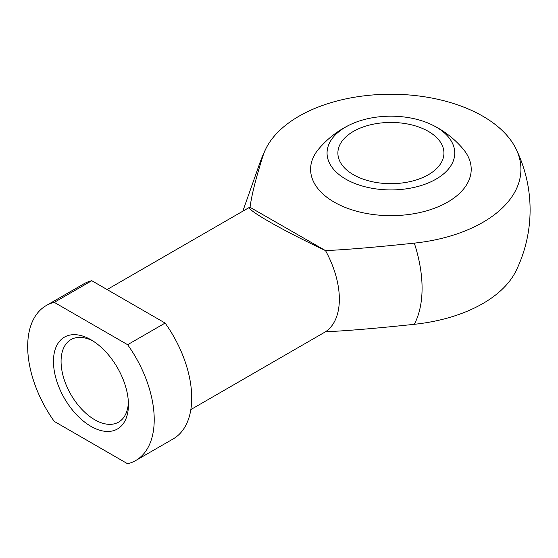 <?xml version="1.0" encoding="UTF-8"?>
<svg xmlns="http://www.w3.org/2000/svg" width="558" height="558" viewBox="0 0 558 558"><rect width="100%" height="100%" fill="white"/><g stroke="black" fill="none" stroke-linecap="round" stroke-linejoin="round"><path stroke-width="0.84" d="M128.396 402.423A47.646 27.509 60 0 1 118.582 422.127A47.646 27.509 60 0 1 94.755 419.762A47.646 27.509 60 0 1 63.633 377.78A47.646 27.509 60 0 1 70.936 339.606A47.646 27.509 60 0 1 92.907 340.952M428.405 131.409A53.024 30.613 0 0 0 370.617 124.776A53.024 30.613 0 0 0 337.883 153.059A53.024 30.613 0 0 0 390.907 183.673A53.024 30.613 0 0 0 443.931 153.059A53.024 30.613 0 0 0 428.405 131.409M190.836 409.579L325.509 331.773C346.246 330.873 375.848 328.383 414.308 324.31A130.014 75.065 0 0 0 516.08 270.763A139.193 139.193 0 0 0 516.08 149.007M265.748 148.979A139.193 139.193 0 0 0 259.658 163.529A117.968 68.104 60 0 1 263.02 155.78A130.014 75.065 180 0 1 265.741 148.993A130.014 75.065 180 0 1 390.921 94.232A130.014 75.065 180 0 1 516.08 149A130.014 75.065 180 0 1 414.308 243.128C375.848 247.208 346.246 249.698 325.509 250.598L249.789 207.164C244.997 208.915 281.616 229.917 325.509 250.598A72.91 42.094 -120 0 1 325.509 331.773M263.02 155.78C255.955 177.988 251.644 195.077 250.082 207.046M318.695 149A80.31 46.37 0 0 0 334.123 202.08A80.31 46.37 0 0 0 437.514 207.053A80.31 46.37 0 0 0 463.119 149.007M91.763 280.702L165.126 323.061A89.482 51.664 60 0 1 173.189 438.909L135.692 460.552A89.482 51.664 60 0 1 127.629 463.768L54.272 421.416A89.482 51.664 60 0 1 46.209 305.568A89.482 51.664 60 0 1 54.272 302.352L91.763 280.702A89.482 51.664 60 0 0 83.707 283.924L46.209 305.568M165.126 323.061L127.629 344.704L54.272 302.352M90.954 426.354A53.024 30.613 -120 0 0 128.445 404.71A53.024 30.613 -120 0 0 90.954 339.766A53.024 30.613 -120 0 0 53.456 361.41A53.024 30.613 -120 0 0 90.954 426.354M127.629 344.704A89.482 51.664 60 0 1 135.692 460.552M436.063 126.987A63.856 36.87 0 0 0 431.718 124.699A63.856 36.87 0 0 0 350.215 124.643A63.856 36.87 0 0 0 343.003 177.43A63.856 36.87 0 0 0 434.619 179.934A63.856 36.87 0 0 0 436.063 126.987M414.308 243.128A117.968 68.104 60 0 1 422.078 288.2A117.968 68.104 60 0 1 414.308 324.31M242.828 211.182L259.658 163.529M107.094 289.553L249.789 207.164M350.215 124.643A94.448 94.448 0 0 0 318.695 149.007M463.133 149.014A94.448 94.448 0 0 0 431.662 124.678"/></g></svg>
